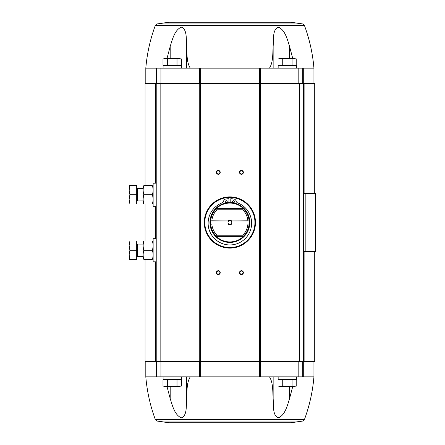 <?xml version="1.0" encoding="UTF-8"?>
<svg xmlns="http://www.w3.org/2000/svg" width="445" height="445" viewBox="0 0 445 445"><rect width="100%" height="100%" fill="white"/><g stroke="black" fill="none" stroke-linecap="round" stroke-linejoin="round"><path stroke-width="0.67" d="M168.8 22.25L290.952 22.25L168.8 22.25L156.874 23.963L155.355 25.376L304.397 25.376C309.514 39.199 312.696 53.45 313.936 68.141L303.295 68.141L303.295 83.565M269.475 68.141C273.247 62.183 272.64 53.561 273.147 46.452C273.642 39.505 272.451 29.498 278.236 27.173C284.956 29.503 287.414 39.566 289.567 46.452L292.788 58.651M166.964 58.651L170.185 46.452C172.365 39.505 174.79 29.498 181.527 27.173C187.289 29.503 186.116 39.566 186.605 46.452C187.111 53.561 186.505 62.183 190.276 68.141M303.295 68.141L145.81 68.141L145.81 83.565M167.665 379.674L162.992 379.674L162.992 386.01L165.329 386.349L167.665 386.01L172.343 386.349L181.694 386.01L179.352 386.349L181.694 386.01L181.694 379.674L167.665 379.674L167.665 386.01M282.731 379.674L278.058 379.674L278.058 386.01L280.394 386.349L278.058 386.01L279.31 386.349L282.731 386.01L294.423 386.349L296.759 386.01L294.423 386.349L296.759 386.01L296.759 379.674L282.731 379.674L282.731 386.01M145.81 361.435L145.81 376.859L303.295 376.859L303.295 361.435M303.529 251.419L315.867 251.419L315.867 193.581L303.529 193.581M145.042 259.518L145.042 361.435L303.529 361.435L303.529 83.565L145.042 83.565L145.042 185.482M156.223 361.435L156.223 83.565M218.306 270.705A1.93 1.93 0 0 1 219.975 273.592A1.93 1.93 0 0 1 216.637 273.592A1.93 1.93 0 0 1 218.306 270.705M218.306 170.441A1.93 1.93 0 0 1 219.975 173.333A1.93 1.93 0 0 1 216.637 173.333A1.93 1.93 0 0 1 218.306 170.441M241.446 170.441A1.93 1.93 0 0 1 243.115 173.333A1.93 1.93 0 0 1 239.772 173.333A1.93 1.93 0 0 1 241.446 170.441M241.446 270.705A1.93 1.93 0 0 1 243.115 273.592A1.93 1.93 0 0 1 239.772 273.592A1.93 1.93 0 0 1 241.446 270.705M303.529 361.435L304.107 361.435L304.107 251.419M303.529 83.565L314.71 83.565L314.71 193.581M314.71 251.419L314.71 361.435L304.107 361.435M241.446 271.038A1.596 1.596 0 0 1 242.825 273.425A1.596 1.596 0 0 1 240.061 273.425A1.596 1.596 0 0 1 241.446 271.038M241.446 170.774A1.596 1.596 0 0 1 242.825 173.166A1.596 1.596 0 0 1 240.061 173.166A1.596 1.596 0 0 1 241.446 170.774M218.306 170.774A1.596 1.596 0 0 1 219.685 173.166A1.596 1.596 0 0 1 216.926 173.166A1.596 1.596 0 0 1 218.306 170.774M218.306 271.038A1.596 1.596 0 0 1 219.685 273.425A1.596 1.596 0 0 1 216.926 273.425A1.596 1.596 0 0 1 218.306 271.038M156.996 376.859L156.996 361.435M302.756 376.859L302.756 361.435M302.878 421.037L156.874 421.037L168.8 422.75L290.952 422.75L302.878 421.037L304.397 419.624C309.514 405.801 312.696 391.55 313.936 376.859L303.295 376.859M190.276 376.859C186.505 382.817 187.111 391.439 186.605 398.548C186.116 405.434 187.289 415.497 181.527 417.827C174.79 415.502 172.365 405.495 170.185 398.548L166.964 386.349M292.788 386.349L289.567 398.548C287.414 405.434 284.956 415.497 278.236 417.827C272.451 415.502 273.642 405.495 273.147 398.548C272.64 391.439 273.247 382.817 269.475 376.859M156.996 68.141L156.996 83.565M302.756 68.141L302.756 83.565M163.087 376.859L163.087 379.563L181.593 379.563L181.593 376.859M278.153 376.859L278.153 379.563L296.665 379.563L296.665 376.859M292.081 379.674L292.081 386.01M280.394 386.349L294.423 386.349M177.015 379.674L177.015 386.01M165.329 386.349L162.992 386.01L164.244 386.349L179.352 386.349M163.087 68.141L163.087 65.437L181.593 65.437L181.593 68.141M177.015 65.326L162.992 65.326L162.992 58.99L165.329 58.651L167.665 58.99L172.343 58.651L181.694 58.99L179.352 58.651L181.694 58.99L181.694 65.326L177.015 65.326L177.015 58.99M278.153 68.141L278.153 65.437L296.665 65.437L296.665 68.141M292.081 65.326L278.058 65.326L278.058 58.99L280.394 58.651L282.731 58.99L287.409 58.651L296.759 58.99L294.423 58.651L296.759 58.99L296.759 65.326L292.081 65.326L292.081 58.99M282.731 65.326L282.731 58.99M167.665 65.326L167.665 58.99M278.058 58.99L279.31 58.651L294.423 58.651M162.992 58.99L164.244 58.651L179.352 58.651M247.915 224.213A18.123 18.123 0 0 1 242.781 235.227L216.971 235.227L216.303 236.384A19.413 19.413 0 0 0 243.448 236.384L243.254 236.384A19.28 19.28 0 0 0 249.094 224.041L248.104 224.041L249.094 224.041A19.28 19.28 0 0 0 249.094 220.959L247.915 220.787A18.123 18.123 0 0 0 242.781 209.773L243.254 208.616A19.28 19.28 0 0 1 249.094 220.959L230.977 220.959A1.897 1.897 0 0 1 230.977 224.041L231.361 224.041M228.391 224.041L228.774 224.041A1.897 1.897 0 0 1 228.774 220.959L210.657 220.959A19.28 19.28 0 0 0 216.493 236.384L216.303 236.384M211.642 220.959L210.657 220.959A19.28 19.28 0 0 1 216.493 208.616L216.971 209.773A18.123 18.123 0 0 0 211.831 220.787L211.642 220.959M247.915 220.787L231.361 220.959M228.391 220.959L211.831 220.787M216.971 235.227A18.123 18.123 0 0 1 211.831 224.213M243.448 236.384L242.781 235.227M231.428 224.213A2.314 2.314 0 0 1 228.318 224.213M228.318 220.787A2.314 2.314 0 0 1 231.428 220.787M242.781 209.773L216.971 209.773M216.303 208.616L216.303 208.616A19.413 19.413 0 0 1 243.448 208.616L243.448 208.616M229.876 202.564A19.936 19.936 0 0 1 247.142 232.468A19.936 19.936 0 0 1 212.61 232.468A19.936 19.936 0 0 1 229.876 202.564M229.876 197.435A25.065 25.065 0 0 1 251.581 235.032A25.065 25.065 0 0 1 208.165 235.032A25.065 25.065 0 0 1 229.876 197.435M229.876 196.896A25.604 25.604 0 0 1 252.048 235.305A25.604 25.604 0 0 1 207.698 235.305A25.604 25.604 0 0 1 229.876 196.896M228.947 202.586L228.947 198.687A23.134 23.134 0 0 0 225.787 199.032A2.692 2.692 0 0 0 223.64 201.045A2.692 2.692 0 0 1 221.999 202.92A21.749 21.749 0 0 0 212.521 236.306A21.749 21.749 0 0 0 247.225 236.306A21.749 21.749 0 0 0 237.752 202.92A2.692 2.692 0 0 1 236.111 201.045A2.692 2.692 0 0 0 233.964 199.032A23.134 23.134 0 0 0 230.799 198.687L230.799 202.586M234.459 201.685A0.962 0.962 0 0 0 233.013 200.851A0.962 0.962 0 0 0 233.013 202.519A0.962 0.962 0 0 0 234.459 201.685M227.217 201.685A0.962 0.962 0 0 0 225.771 200.851A0.962 0.962 0 0 0 225.771 202.519A0.962 0.962 0 0 0 227.217 201.685M243.254 208.616L216.493 208.616M243.254 236.384L216.493 236.384M230.977 224.041A1.897 1.897 0 0 1 228.774 224.041M228.774 220.959A1.897 1.897 0 0 1 230.977 220.959M156.223 261.832L153.136 261.832L153.136 238.698L156.223 238.698M129.962 259.518L136.693 259.518L136.693 241.012L129.962 241.012L129.133 245.634L129.962 250.262L129.133 254.89L129.962 259.518L129.133 259.518L129.133 241.012L129.962 241.012M136.693 241.591L136.693 258.94M136.693 250.262L129.962 250.262M143.14 241.012L143.14 259.518M143.963 259.518C142.878 256.442 142.878 253.355 143.963 250.262C142.878 247.186 142.878 244.105 143.963 241.012C142.878 241.012 142.878 241.012 143.963 241.012L152.285 241.012C153.369 244.088 153.369 247.17 152.285 250.262C153.369 253.339 153.369 256.426 152.285 259.518C153.369 259.518 153.369 259.518 152.285 259.518L143.963 259.518C142.878 259.518 142.878 259.518 143.963 259.518M152.285 250.262L143.963 250.262M152.285 241.012C153.369 241.012 153.369 241.012 152.285 241.012M156.223 206.302L153.136 206.302L153.136 183.168L156.223 183.168M129.962 203.988L136.693 203.988L136.693 185.482L129.962 185.482L129.133 190.11L129.962 194.738L129.133 199.366L129.962 203.988L129.133 203.988L129.133 185.482L129.962 185.482M136.693 186.06L136.693 203.41M136.693 194.738L129.962 194.738M143.14 185.482L143.14 203.988M143.963 203.988C142.878 200.912 142.878 197.83 143.963 194.738C142.878 191.662 142.878 188.574 143.963 185.482C142.878 185.482 142.878 185.482 143.963 185.482L152.285 185.482C153.369 188.558 153.369 191.645 152.285 194.738C153.369 197.814 153.369 200.895 152.285 203.988C153.369 203.988 153.369 203.988 152.285 203.988L143.963 203.988C142.878 203.988 142.878 203.988 143.963 203.988M152.285 194.738L143.963 194.738M152.285 185.482C153.369 185.482 153.369 185.482 152.285 185.482M305.843 251.419L305.843 193.581M315.483 251.419L315.483 193.581M155.644 361.435L155.644 261.832M155.644 238.698L155.644 206.302M155.644 183.168L155.644 83.565M160.144 361.435L160.144 83.565M199.282 361.435L199.282 83.565M200.311 361.435L200.311 83.565M259.441 361.435L259.441 83.565M260.47 361.435L260.47 83.565M299.602 361.435L299.602 83.565M304.107 193.581L304.107 83.565M156.456 376.859L156.456 361.435M160.94 376.859L160.94 361.435M199.382 376.859L199.382 361.435M200.267 376.859L200.267 361.435M259.48 376.859L259.48 361.435M260.364 376.859L260.364 361.435M298.812 376.859L298.812 361.435M304.397 419.624L155.355 419.624L156.874 421.037M289.567 398.548L289.567 386.349M273.147 398.548L273.147 376.859M186.605 398.548L186.605 376.859M170.185 398.548L170.185 386.349M156.456 68.141L156.456 83.565M160.94 68.141L160.94 83.565M199.382 68.141L199.382 83.565M200.267 68.141L200.267 83.565M259.48 68.141L259.48 83.565M260.364 68.141L260.364 83.565M298.812 68.141L298.812 83.565M156.874 23.963L302.878 23.963L290.952 22.25M289.567 46.452L289.567 58.651M273.147 46.452L273.147 68.141M186.605 46.452L186.605 68.141M170.185 46.452L170.185 58.651M229.876 202.992A19.508 19.508 0 0 1 246.769 232.251A19.508 19.508 0 0 1 212.983 232.251A19.508 19.508 0 0 1 229.876 202.992M229.876 202.792A19.708 19.708 0 0 1 246.947 232.357A19.708 19.708 0 0 1 212.805 232.357A19.708 19.708 0 0 1 229.876 202.792M229.876 197.052A25.448 25.448 0 0 1 251.915 235.227A25.448 25.448 0 0 1 207.832 235.227A25.448 25.448 0 0 1 229.876 197.052M136.843 243.632L137.31 244.094L137.31 256.437L136.843 256.899M136.843 188.102L137.31 188.563L137.31 200.906L136.843 201.368M155.355 25.376C150.238 39.199 147.056 53.45 145.81 68.141M145.042 241.012L145.042 203.988M313.936 376.859L313.936 361.435M145.81 376.859C147.056 391.55 150.238 405.801 155.355 419.624M313.936 68.141L313.936 83.565M304.397 25.376L302.878 23.963M137.31 256.437L143.112 256.437M137.31 244.094L143.112 244.094M137.31 200.906L143.112 200.906M137.31 188.563L143.112 188.563"/></g></svg>

